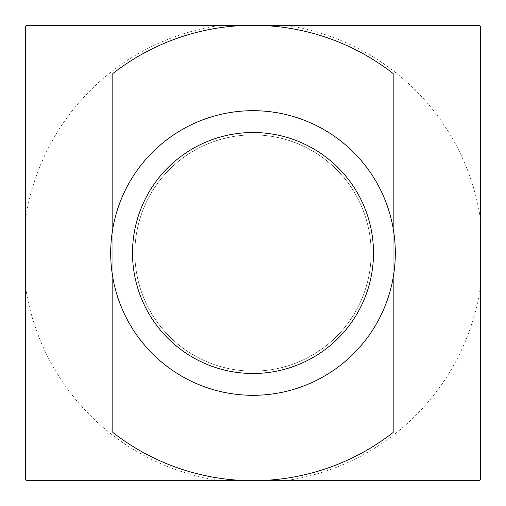 <?xml version="1.0" encoding="UTF-8"?>
<svg xmlns="http://www.w3.org/2000/svg" width="506" height="506" viewBox="0 0 506 506"><rect width="100%" height="100%" fill="white"/><g stroke="black" fill="none" stroke-linecap="round" stroke-linejoin="round"><path stroke-width="0.38" stroke-dasharray="2.53 1.9" d="M253 371.119A118.119 118.119 0 0 1 134.881 253A118.119 118.119 0 0 1 253 134.881A118.119 118.119 0 0 1 371.119 253A118.119 118.119 0 0 1 253 371.119A118.119 118.119 0 0 1 134.881 253A118.119 118.119 0 0 1 253 134.881A118.119 118.119 0 0 1 371.119 253A118.119 118.119 0 0 1 253 371.119M253 395.312A142.312 142.312 0 0 1 110.687 253A142.312 142.312 0 0 1 253 110.687A142.312 142.312 0 0 1 395.312 253A142.312 142.312 0 0 1 253 395.312M112.819 228.446L112.819 277.554M393.175 277.554L393.175 228.446M393.175 73.566L393.175 432.434M112.819 432.434L112.819 73.566M480.7 26.66L480.7 479.34A321.057 321.057 0 0 1 479.34 480.7L26.66 480.7A321.057 321.057 0 0 1 25.3 479.34L25.3 26.66A321.057 321.057 0 0 1 26.66 25.3L479.34 25.3A321.057 321.057 0 0 1 480.7 26.66A321.057 321.057 0 0 0 479.34 25.3M480.7 285.283A229.977 229.977 0 0 1 285.283 480.7M220.717 480.7A229.977 229.977 0 0 1 25.3 285.283M25.3 220.717A229.977 229.977 0 0 1 220.717 25.3M285.283 25.3A229.977 229.977 0 0 1 480.7 220.717"/><path stroke-width="0.76" d="M253 395.312A142.312 142.312 0 0 1 110.687 253A142.312 142.312 0 0 1 253 110.687A142.312 142.312 0 0 1 395.312 253A142.312 142.312 0 0 1 253 395.312M253 373.491A120.491 120.491 0 0 1 132.509 253A120.491 120.491 0 0 1 253 132.509A120.491 120.491 0 0 1 373.491 253A120.491 120.491 0 0 1 253 373.491M112.819 277.554L112.819 432.434A227.7 227.7 0 0 0 253 480.7L479.34 480.7A321.057 321.057 0 0 0 480.7 479.34L480.7 26.66A321.057 321.057 0 0 0 479.34 25.3L253 25.3A227.7 227.7 0 0 1 393.181 73.566M393.181 432.434A227.7 227.7 0 0 1 253 480.7L26.66 480.7A321.057 321.057 0 0 1 25.3 479.34L25.3 26.66A321.057 321.057 0 0 1 26.66 25.3L253 25.3A227.7 227.7 0 0 0 112.819 73.566L112.819 228.446M393.175 432.434L393.175 277.554M393.175 228.446L393.175 73.566"/></g></svg>
